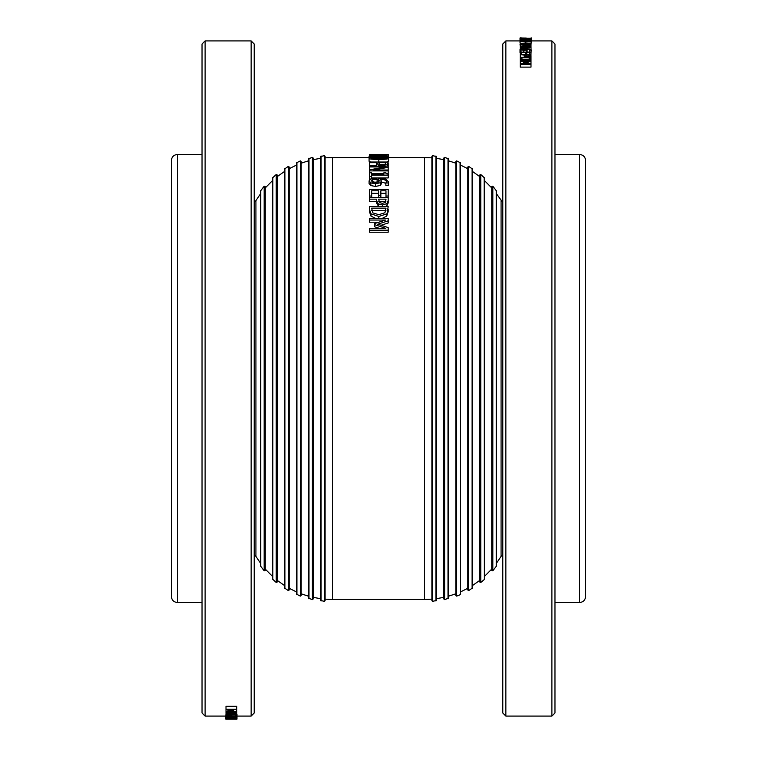 <?xml version="1.0" encoding="UTF-8"?>
<svg xmlns="http://www.w3.org/2000/svg" width="757" height="757" viewBox="0 0 757 757"><rect width="100%" height="100%" fill="white"/><g stroke="black" fill="none" stroke-linecap="round" stroke-linejoin="round"><path stroke-width="1.14" d="M520.248 54.173L520.248 52.167L530.998 52.167L530.998 54.173L529.72 54.173L529.72 52.583L526.777 52.583L526.777 54.069L525.509 54.069L525.509 52.583L521.526 52.583L521.526 54.173L520.248 54.173L520.248 54.665L530.998 54.665L530.326 56.434L525.367 56.548L524.26 55.11L520.248 54.665M521.526 54.665L521.526 54.173M525.509 54.665L525.509 54.069M526.777 54.665L526.777 54.069M529.72 54.665L529.72 54.173M523.674 50.038L521.204 49.517L525.33 48.987L525.547 49.839L523.674 50.038M525.33 49.905L525.33 48.987M521.81 49.886L521.81 49.177M526.475 50.113L523.73 50.426L520.021 49.517L524.97 48.609L529.465 48.902L531.045 50.18L526.361 48.987L527.109 49.565L526.475 50.113L526.475 52.167M527.109 52.167L527.109 49.565M528.878 52.167L527.109 51.978M529.663 52.167L529.663 50.18M531.196 49.848L530.998 53.132M531.045 53.132L531.045 50.18M521.034 53.113L520.021 52.479L520.021 49.517M530.998 46.291L520.248 46.291L529.512 44.928L520.248 44.663L530.998 44.663L522.491 45.997L530.998 45.997L530.998 47.426M520.248 46.906L531.026 47.426L520.248 48.155L520.248 46.291M530.998 45.997L530.998 45.079M520.248 45.94L520.248 44.928M527.714 44.105L525.472 43.376L529.758 43.376L527.714 44.105M530.326 44.143L520.248 43.376L530.998 43.121L530.326 44.663M530.998 44.663L530.998 43.613M520.248 44.663L520.248 43.376M524.26 44.663L524.26 43.603M522.349 41.777L530.023 41.54L522.349 41.777M531.215 41.54L525.623 42.07L520.021 41.54L525.613 41.048L531.215 41.54L530.998 44.767M520.248 44.767L520.021 41.54M522.349 40.641L530.023 40.443L522.349 40.641M531.215 40.443L520.021 40.443L531.215 40.443M521.346 39.052L529.531 38.654L521.346 38.9L521.346 39.496L531.026 39.515L531.026 38.9M531.026 39.515L520.248 39.837L520.248 39.052M522.349 38.399L530.023 38.304L522.349 38.399M531.215 38.304L520.021 38.304L531.215 38.304L531.215 41.37M520.021 41.37L520.021 38.304M521.346 37.878L520.248 37.85L521.346 37.878M531.537 40.916L531.537 37.945L531.026 37.916M531.414 40.916L531.414 37.916M520.021 45.089L520.021 44.578M520.021 42.988L520.021 42.061M526.257 38.049L520.021 37.973L526.257 38.143M520.248 39.307L521.346 39.307M531.026 40.301L531.026 39.629M521.346 48.836L521.346 48.155M520.248 49.186L520.248 48.155M531.026 49.498L531.026 47.691M527.714 56.359L526.115 56.16L525.472 55.11L529.758 55.11L529.351 56.113L527.714 56.359M530.998 58.431L530.998 55.516M520.248 57.305L530.998 57.305L530.137 59.481L525.613 60.257L521.109 59.472L520.248 58.147L520.248 55.11M524.26 57.305L524.26 55.498M525.632 59.727L522.198 59.197L521.488 57.787L529.758 57.787L529.115 59.15L525.632 59.727M530.998 60.815L530.998 61.535L525.017 62.538L530.998 63.522L530.998 64.288L520.248 64.288L520.248 63.739L529.503 63.739L523.21 62.661L529.503 61.308L520.248 61.308L520.248 60.815L530.998 60.815L530.998 58.138M520.248 60.815L520.248 58.147M521.109 60.815L521.109 59.472M530.998 64.288L530.998 67.118L520.248 67.118L520.248 64.288M530.998 63.522L530.998 61.535M520.248 63.739L520.248 61.308M523.21 63.739L523.21 62.661M531.215 40.916L551.891 40.916L551.891 716.084L505.856 716.084L505.856 40.916L520.021 40.916M505.856 40.916L502.79 43.991L502.79 713.009L505.856 716.084M551.891 716.084L554.966 713.009L554.966 43.991L551.891 40.916M369.463 196.035L369.463 189.401L388.19 189.401L388.19 196.035L385.975 196.035L385.975 190.773L380.847 190.773L380.847 195.675L378.632 195.675L378.632 190.773L371.678 190.773L371.678 196.035L369.463 196.035L369.463 197.653L388.19 197.653L388.19 196.035M371.678 197.653L371.678 196.035M378.632 193.338L371.678 193.338M378.632 197.653L378.632 195.675M380.847 197.653L380.847 195.675M385.975 193.338L380.847 193.338M385.975 197.653L385.975 196.035M375.425 182.503L371.119 180.866L372.179 179.759L378.311 179.163L379.342 180.724L378.689 181.879L375.425 182.503M378.462 182.002L378.311 179.163M378.311 181.888L372.179 182.484M372.179 182.04L372.179 179.759M380.317 182.759L375.538 183.771L370.835 182.891L369.075 180.857L370.769 178.926L377.686 177.98L385.521 178.917L388.54 181.917L388.275 182.957L385.862 182.957L386.363 181.756C386.344 180.223 384.263 179.352 380.118 179.163L381.424 180.999L380.317 182.759L380.317 185.437L375.538 186.44L370.835 185.569L369.075 183.563L369.075 180.857M380.317 185.437L381.424 183.705L381.424 180.999M385.862 183.336L381.424 181.973M388.54 181.917L388.275 185.635L385.862 185.635L385.862 182.957M388.275 185.635L388.275 182.957M388.19 170.893L369.463 170.893L369.463 169.842L385.606 166.937L369.463 166.937L369.463 166.171L388.19 166.171L388.19 167.344L373.362 170.022L388.19 170.022L388.19 173.741L385.994 173.741M383.922 173.741L371.375 173.741M369.463 172.747L371.375 172.747L371.375 174.129L383.922 174.129L383.922 172.747L385.635 172.747L388.246 174.328L388.246 175.141L371.375 175.141L371.375 176.58L369.463 176.58L369.463 170.893M388.19 170.022L388.19 167.344M369.53 169.833L369.463 166.937M382.465 164.619L379.692 164.307L378.566 162.689L386.032 162.689L385.322 164.222L382.465 164.619M387.016 164.733L382.54 165.423L378.386 164.912L376.447 162.689L369.463 162.689L369.463 162.026L388.19 162.026L387.016 166.171M388.19 166.171L388.19 163.294M376.447 165.641L369.463 165.641L369.463 162.689M376.447 166.171L376.447 163.266M373.125 158.771L371.148 158.241L373.173 157.74L386.486 158.241L373.125 158.771M388.568 158.241C388.578 159.017 385.332 159.415 378.831 159.424C372.217 159.415 368.962 159.017 369.075 158.241C369.028 157.522 372.274 157.182 378.812 157.21C385.445 157.182 388.691 157.522 388.568 158.241L388.568 161.26L386.884 162.026M370.731 162.026L369.075 161.26L369.075 158.241M373.125 156.434L371.148 156.084L373.173 155.762L386.486 156.084L373.125 156.434M388.568 156.084C388.578 156.614 385.332 156.879 378.831 156.888C372.217 156.879 368.962 156.604 369.075 156.084L378.812 155.44L388.568 156.084L388.568 159.131M369.075 159.131L369.075 156.084M371.375 154.494L388.246 154.466M388.246 154.806L369.463 155.166L369.463 154.494M369.463 154.627L371.375 154.627M369.463 155.819L369.463 155.166M388.246 155.847L388.246 154.93M369.984 179.352L369.463 179.352L369.463 176.58M371.375 178.69L371.375 176.58M388.246 175.141L388.246 177.933L371.375 177.933M382.465 203.34L379.692 202.668L378.566 199.157L386.032 199.157L385.322 202.488L382.465 203.34M385.881 201.617L378.774 201.617M388.19 197.653L388.19 200.51L387.016 203.576L382.54 204.996L378.386 203.945L376.447 200.444L376.447 199.157L369.463 199.157L369.463 197.653M388.19 200.51L388.19 202.952L386.259 206.519M376.447 199.157L376.447 201.617L369.463 201.617L369.463 199.157M378.699 206.519L376.447 202.885L376.447 200.444M378.841 214.685L372.86 212.887L371.621 208.147L386.032 208.147L384.906 212.736L378.841 214.685M385.956 210.484L371.696 210.484M386.704 213.853L378.812 216.493L370.968 213.834L369.463 209.358L369.463 206.519L388.19 206.519L386.704 216.114L382.171 218.395M386.704 216.114L388.19 211.638L388.19 209.32M375.623 218.395L370.968 216.095L369.463 211.667L369.463 209.358M370.968 216.095L370.968 213.834M388.19 230.185L369.463 230.185L369.463 228.302L385.597 228.302L374.62 224.668L374.62 223.552L385.597 220.05L369.463 220.05L369.463 218.395L388.19 218.395L388.19 220.817L377.762 224.223L388.19 227.573L388.19 232.219L369.463 232.219L369.463 230.185M381.045 225.274L388.19 222.984L388.19 220.817M378.774 222.217L369.463 222.217L369.463 220.05M379.333 228.302L374.62 226.778L374.62 224.668M388.246 157.541L424.535 157.541L424.535 599.459L332.465 599.459L332.465 157.541L369.463 157.541M585.653 160.607L585.653 596.393C585.284 600.121 583.24 602.165 579.512 602.534L579.512 154.466C583.24 154.835 585.284 156.879 585.653 160.607M554.966 154.466L579.512 154.466M496.346 193.603L502.79 202.45M492.826 186.175L496.346 190.792L496.346 566.208L492.826 570.825L491.747 570.428L491.747 186.572L492.826 186.175L492.826 570.825M491.747 187.916L484.376 180.478L484.376 579.171L484.376 177.829L480.771 174.507L479.777 174.99L479.777 582.01L480.771 582.493L480.771 174.507M479.777 176.608L472.406 171.413M468.715 166.436L472.406 168.953L472.406 588.047L468.715 590.564L467.807 590.025L467.807 166.975L468.715 166.436L468.715 590.564M467.807 168.688L460.436 165.054M456.66 160.891L456.66 596.109L455.837 595.541L455.837 161.459L456.66 160.891L460.436 162.793L460.436 594.207L460.436 591.946L467.807 588.312M455.837 163.19L448.475 160.796M444.614 157.371L448.475 158.771L448.475 598.229L444.614 599.629L443.867 599.033L443.867 157.967L444.614 157.371L444.614 599.629M443.867 159.651L436.505 158.345L436.505 598.655L443.867 597.349M432.559 155.639L436.505 156.567L436.505 600.433L432.559 601.361L431.897 600.746L431.897 156.254L432.559 155.639L432.559 601.361M431.897 157.844L424.535 157.541M202.034 154.466L177.488 154.466C173.76 154.835 171.716 156.879 171.347 160.607L171.347 596.393C171.716 600.121 173.76 602.165 177.488 602.534L202.034 602.534M255.923 219.927L255.923 200.614L260.654 193.603M264.174 186.175L260.654 190.792L260.654 566.208L264.174 570.825L265.253 570.428L265.253 186.572L264.174 186.175L264.174 570.825M265.253 187.916L272.624 180.478M276.229 174.507L272.624 177.829L272.624 579.171L276.229 582.493L277.223 582.01L277.223 174.99L276.229 174.507L276.229 582.493M277.223 176.608L284.594 171.413L284.594 585.587L277.223 580.392M288.285 166.436L284.594 168.953L284.594 588.047L288.285 590.564L289.193 590.025L289.193 166.975L288.285 166.436L288.285 590.564M289.193 168.688L296.564 165.054M300.34 160.891L296.564 162.793L296.564 594.207L300.34 596.109L301.163 595.541L301.163 161.459L300.34 160.891L300.34 596.109M301.163 163.19L308.525 160.796M312.386 157.371L308.525 158.771L308.525 598.229L312.386 599.629L313.133 599.033L313.133 157.967L312.386 157.371L312.386 599.629M313.133 159.651L320.495 158.345M324.441 155.639L320.495 156.567L320.495 600.433L324.441 601.361L325.103 600.746L325.103 156.254L324.441 155.639L324.441 601.361M325.103 157.844L332.465 157.541M205.109 716.084L205.109 40.916L202.034 43.991L202.034 713.009L205.109 716.084L225.804 716.084M251.144 716.084L254.21 713.009L254.21 43.991L251.144 40.916L251.144 716.084L236.979 716.084L236.979 719.141L225.785 719.141L225.785 717.324M235.966 713.889L236.979 714.154L236.979 717.201L225.804 717.068L236.979 717.201M225.804 717.068L226.002 713.879M226.002 709.773L226.002 706.319L236.752 706.319L236.752 709.64L227.497 709.64L233.79 710.293L227.497 711.107L236.752 711.4L226.002 711.4L231.983 710.378L226.002 709.773L226.002 710.974M233.79 709.64L233.79 710.293M236.752 709.64L236.752 711.107M226.002 709.3L236.752 709.3M235.891 711.4L236.752 713.397L226.002 713.397L226.863 712.176L235.891 712.176M236.752 711.4L236.752 712.933M226.002 711.4L226.002 712.933M231.368 712.034L234.802 712.337L235.512 713.132L227.242 713.132L227.885 712.365L231.368 712.034M229.248 713.643L232.74 714.57L236.752 714.57L226.002 714.797L226.674 713.87L229.248 713.397M232.74 713.397L232.74 714.371M236.752 711.542L236.752 714.57M229.286 713.908L231.528 714.57L227.242 714.57L229.286 713.908M236.752 717.333L236.752 718.175L225.974 718.005L236.752 717.74M225.974 717.21L225.974 717.91M229.248 718.866L236.752 719.046L229.248 718.809M236.752 718.175L227.488 718.743L236.752 719.046M236.752 718.809L226.002 719.008M229.286 718.923L231.528 719.046L229.286 718.923M226.002 718.809L234.509 718.459L226.002 718.715M226.002 718.459L236.752 718.374M225.955 713.879L225.955 716.926M227.337 716.027L227.337 716.926M229.891 716.027L229.891 717.182M233.326 716.983L235.796 717.201L231.67 717.418L233.326 716.983M236.752 716.027L226.002 716.027L226.002 715.053L227.28 715.053L227.28 715.838L230.223 715.838L230.223 715.11L231.491 715.11L231.491 715.838L235.474 715.838L235.474 715.053L236.752 715.053L236.752 716.027M524.648 50L524.648 48.978M523.73 52.167L523.73 50.426M521.034 52.167L521.034 50.161M525.613 41.843L525.613 41.257M522.377 41.786L522.377 41.304M525.623 43.121L525.623 42.07M525.613 40.698L525.613 40.206M530.326 57.305L530.326 56.434M525.367 57.305L525.367 56.548M525.613 60.815L525.613 60.257M530.137 60.815L530.137 59.481M377.128 181.869L377.128 179.144M375.538 186.44L375.538 183.771M370.835 185.569L370.835 182.891M382.54 166.171L382.54 165.423M378.386 166.171L378.386 164.912M384.518 158.771L384.518 157.74M378.812 158.904L378.812 157.626M373.173 158.771L373.173 157.74M378.831 162.026L378.831 159.424M384.518 156.434L384.518 155.762M378.812 156.529L378.812 155.696M373.173 156.444L373.173 155.762M382.54 206.519L382.54 204.996M387.016 205.97L387.016 203.576M378.386 206.339L378.386 203.945M378.812 218.395L378.812 216.493M501.077 200.614L501.077 556.386L502.79 554.55M496.223 190.423L496.223 566.577M484.168 177.365L484.376 579.171M472.113 168.423L472.113 588.577M460.067 162.235L460.436 594.207M448.012 158.175L448.012 598.825M435.956 155.961L435.956 601.039M177.488 154.466L177.488 602.534M254.21 202.45L255.923 200.614L255.923 556.386L254.21 554.55M255.923 555.846L255.923 537.073M260.777 190.423L260.777 566.577M272.832 177.365L272.832 579.635M284.887 168.423L284.887 588.577M296.933 162.235L296.933 594.765M308.988 158.175L308.988 598.825M321.044 155.961L321.044 601.039M226.863 711.4L226.863 712.176M226.674 713.397L226.674 713.87M235.966 716.027L235.966 716.936M233.27 716.027L233.27 716.822M230.525 716.027L230.525 716.955M554.966 602.534L579.512 602.534M501.077 556.386L496.346 563.397M491.747 569.084L484.376 576.522M484.168 579.635L480.771 582.493M479.777 580.392L472.406 585.587M460.067 594.765L456.66 596.109M455.837 593.81L448.475 596.204M431.897 599.156L424.535 599.459M255.923 556.386L260.654 563.397M265.253 569.084L272.624 576.522M289.193 588.312L296.564 591.946M301.163 593.81L308.525 596.204M313.133 597.349L320.495 598.655M325.103 599.156L332.465 599.459M251.144 40.916L205.109 40.916M235.134 719.15L227.658 719.15"/></g></svg>
